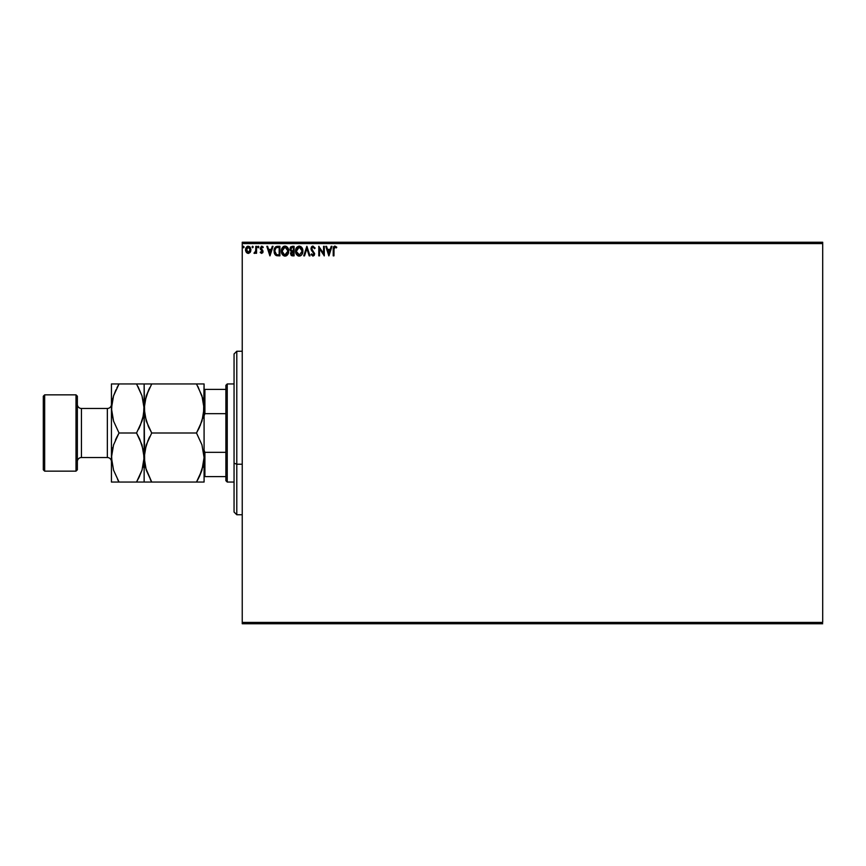 <?xml version="1.0" encoding="UTF-8"?>
<svg xmlns="http://www.w3.org/2000/svg" width="866" height="866" viewBox="0 0 866 866"><rect width="100%" height="100%" fill="white"/><g stroke="black" fill="none" stroke-linecap="round" stroke-linejoin="round"><path stroke-width="1.3" d="M242.242 243.595L822.7 243.595L822.7 622.405L242.242 622.405L242.242 243.595L242.242 623.758L822.7 623.758L242.242 623.758L242.242 622.405L822.7 622.405L822.7 243.595L242.242 243.595L242.242 242.242L242.242 243.595M245.554 250.122L246.247 252.266L248.228 253.413L250.209 252.266L250.88 249.17L249.408 246.539L247.048 246.539L245.901 247.979L245.576 250.447L247.091 253.099L248.531 253.402L250.025 252.504M255.816 246.323L256.542 246.323L255.816 246.323L255.643 251.302L253.976 253.175L254.972 253.305L255.816 252.266L255.816 253.294L256.542 253.294L256.542 246.323L256.542 253.294L256.542 246.323L255.816 246.323L255.697 251.064L253.976 253.175L255.816 252.266L255.816 253.294L256.542 253.294L255.816 253.294M261.911 246.215L263.275 247.146L261.759 246.204L263.275 247.146L262.853 247.795L261.846 247.059L260.947 248.185L263.026 251.595L261.629 253.413L262.95 252.222L262.788 250.512L260.958 247.979L261.651 247.081L262.853 247.795L263.275 247.146L261.413 246.247L260.222 248.499L262.279 251.79L261.749 252.536L260.644 251.833L260.211 252.428L261.629 253.413L260.211 252.428L261.629 253.413L260.211 252.428L260.644 251.833L260.493 252.775M277.477 246.334L274.836 247.752L274.132 252.298L275.897 255.362L279.902 255.86L279.902 246.323L277.683 246.323C275.139 246.669 273.927 248.217 274.035 250.978L276.189 255.524L279.902 255.86L279.902 246.323L279.902 255.86L276.774 255.719M292.178 246.323L294.083 246.323L290.9 246.756L289.948 249.419L291.431 251.476L290.554 253.208L291.073 255.232L294.083 255.86L294.083 246.323L294.083 255.86L294.083 246.323L292.178 246.323L289.926 249.029L291.431 251.476L290.543 253.5L292.74 255.86L294.083 255.86L292.74 255.86M304.54 255.86L303.75 255.86L306.802 246.323L303.75 255.86L304.54 255.86L306.867 248.629L309.184 255.86L309.985 255.86L306.921 246.323L309.985 255.86L306.921 246.323L303.75 255.86L304.54 255.86L306.867 248.629L309.184 255.86L309.985 255.86L309.184 255.86M323.559 246.323L323.559 253.424L318.785 246.323L318.785 255.86L319.522 255.86L319.522 248.748L324.295 255.86L324.295 246.323L323.559 246.323L324.295 246.323L323.559 246.323L323.559 253.424L318.785 246.323L318.785 255.86L319.522 255.86L319.522 248.748L324.295 255.86L324.295 246.323L324.133 255.86M333.215 249.419L333.215 255.86L333.951 255.86L334.027 248.044L334.785 247.081L336.387 247.914L336.766 247.178L334.958 246.085L333.41 247.308L333.215 255.86L333.951 255.86L333.951 249.516L334.969 247.059L336.387 247.914L336.766 247.178L334.958 246.085L333.215 249.419L333.215 255.86L333.951 255.86M331.191 246.323L331.992 246.323L328.939 255.86L331.992 246.323L331.191 246.323L330.217 249.386L327.532 249.386L326.558 246.323L325.757 246.323L328.809 255.86L331.992 246.323L331.191 246.323L330.217 249.386L327.532 249.386L326.558 246.323L325.757 246.323L328.809 255.86L325.757 246.323L326.558 246.323M312.972 246.085L311.468 246.951L310.959 248.661L313.871 253.586L313.146 255.102L311.652 253.911L311.078 254.496L312.929 256.109L314.217 255.362L314.607 253.5L311.933 249.614L311.803 248.022L313.027 247.059L314.52 248.65L315.116 248.163L312.972 246.085L310.959 248.661L313.893 253.922L312.94 255.134L311.652 253.911L311.078 254.496L312.929 256.109L314.629 253.879L311.695 248.672L313.027 247.059L314.52 248.65L315.116 248.163L312.972 246.085M302.894 251.053C302.927 248.336 301.693 246.68 299.214 246.085C296.724 246.702 295.512 248.38 295.555 251.097C295.501 253.846 296.746 255.524 299.268 256.109C301.736 255.459 302.948 253.77 302.894 251.053L302.007 247.795L299.214 246.085L296.421 247.817L295.555 251.097L296.432 254.398L299.268 256.109L301.53 255.026L302.884 251.486M288.703 251.053L287.815 247.795L285.867 246.204L284.178 246.204L281.569 249.397L281.569 252.818L283.442 255.632L285.932 255.979L287.848 254.344L288.703 251.053C288.735 248.336 287.512 246.68 285.022 246.085C282.543 246.702 281.32 248.38 281.363 251.097C281.32 253.846 282.554 255.524 285.087 256.109C287.555 255.459 288.757 253.77 288.703 251.053L288.692 251.486M272.26 246.323L273.05 246.323L269.997 255.86L273.05 246.323L272.26 246.323L271.274 249.386L268.601 249.386L267.616 246.323L266.815 246.323L269.878 255.86L273.05 246.323L272.26 246.323L271.274 249.386L268.601 249.386L267.616 246.323L266.815 246.323L269.878 255.86L266.815 246.323L267.616 246.323M258.122 246.225L258.837 246.723L257.678 246.723L258.122 247.773L258.869 246.994L258.252 247.795L258.869 246.994L258.252 247.795L257.646 246.994L258.252 247.795L257.646 246.994L258.252 246.204L257.646 246.994L258.252 246.204L258.869 246.994L258.252 247.795L257.646 246.994L258.252 246.204L258.869 246.994L258.252 247.795L257.646 246.994L258.393 247.773M253.24 246.994L252.634 246.204L252.017 246.994L252.634 247.795L253.24 246.994L252.634 247.795L253.24 246.994L252.634 247.795L252.017 246.994L252.634 247.795L252.017 246.994L252.634 246.204L252.017 246.994L252.634 246.204L253.24 246.994L252.634 247.795L252.017 246.994L252.634 246.204L253.24 246.994M243.465 247.795L244.071 246.994L243.465 246.204L244.071 246.994L243.465 246.204L242.848 246.994L243.465 246.204L244.06 246.864L243.324 246.225L242.881 247.275L243.92 247.524L244.071 246.994L243.465 247.795L244.071 246.994L243.465 247.795L242.848 246.994L243.465 247.795L242.848 246.994L243.465 246.204L242.848 246.994L243.465 246.204L244.071 246.994L243.465 247.795L242.848 246.994L243.465 246.204L244.071 246.994L243.465 247.795L242.848 246.994L243.465 246.204L243.595 247.773M822.7 242.242L242.242 242.242L822.7 242.242L822.7 243.595L822.7 242.242M333.226 248.888L333.248 248.336M333.681 246.745L334.622 246.117M334.828 246.085L336.766 247.178L336.387 247.914L334.785 247.081L335.943 247.535M333.258 248.141L333.215 249.105M328.874 253.565L327.846 250.361L329.903 250.361L328.874 253.565L327.846 250.361L329.903 250.361L328.874 253.565M319.522 255.86L318.785 255.86L318.959 246.323M314.964 247.795L314.52 248.65L314.282 248.131M313.568 247.232L312.745 247.091M311.717 248.347L312.052 249.819M311.933 249.614L314.618 253.695M314.629 253.879L314.228 255.362M311.078 254.496L311.652 253.911L311.966 254.442M312.15 254.701L311.652 253.911L312.94 255.134L313.893 253.922L312.539 251.735M311.652 253.911L312.94 255.134L313.893 253.922L312.55 251.735L313.405 252.623M313.849 254.344L313.633 252.969M312.68 251.876L311.543 250.545M311.089 249.538L311.944 251.086M311.284 247.275L311.879 246.496M312.117 246.323L312.745 246.096M302.461 253.457L302.039 254.333M301.628 254.907L300.491 255.827M301.281 255.264L300.21 255.946M299.051 256.098L298.424 255.99M297.861 255.773L296.15 253.879M296.432 247.806L296.941 247.146M300.838 246.561L301.996 247.784L300.827 246.561M301.898 252.785L302.061 252.158M299.636 255.091L296.302 251.443L299.235 247.059L302.158 251.053L299.409 255.124M296.767 253.337L297.103 253.911M296.443 252.45L296.324 251.79M296.789 253.392L296.453 252.471M298.889 255.102L298.11 254.821M296.324 250.404L297.688 247.633M297.179 248.163L296.724 248.932M300.524 247.449L301.455 248.445M292.405 255.849L291.636 255.676M291.084 251.292L290.153 250.209M290.24 247.6L290.9 246.745M292.243 250.815L290.705 249.451M291.344 252.926L293.358 251.833L293.358 254.885L291.344 254.03L292.405 251.865M291.896 252.06L291.409 252.72M293.358 250.848L293.358 247.308L293.358 250.848M291.561 250.631L290.965 250.101M290.727 249.581L292.08 247.33M291.972 247.34L292.513 247.308M290.705 248.618L291.409 247.514M292.979 251.833L293.358 254.885L292.589 254.885M288.281 253.457L287.447 254.907M287.101 255.264L286.3 255.827M286.018 255.946L287.339 255.026M284.871 256.098L284.221 255.99M282.781 255.069L281.959 253.879M282.24 247.817L281.612 249.246M281.926 248.412L282.229 247.838M282.251 247.806L282.76 247.135M283.225 246.702L283.864 246.323M286.657 246.561L287.815 247.795L286.646 246.561M286.852 247.903L287.75 249.484M287.707 252.785L287.967 251.053L284.708 255.102L282.1 251.097L285.055 247.059L287.967 251.053L287.869 252.158M287.057 254.03L285.228 255.124M282.576 253.337L282.922 253.911M282.1 251.097L282.143 250.404L282.1 251.097M282.262 252.45L282.143 251.79M282.608 253.392L282.262 252.471M282.143 250.404L283.507 247.633M282.987 248.163L282.533 248.932M287.967 251.053L287.934 250.371L287.967 251.053M285.91 254.95L286.906 254.214M275.334 254.907L274.771 254.16M274.49 253.576L274.262 252.915M274.208 249.311L274.511 248.39M275.128 247.34L275.702 246.81M276.849 246.388L275.68 246.832M276.406 246.485L277.261 246.345M276.579 254.615L275.139 253.078L276.579 254.615L278.69 254.885L276.579 254.615L274.76 250.978L275.983 247.806L279.166 247.308L279.166 254.885L278.148 254.875L279.166 254.885L279.166 247.308L278.376 247.308M269.932 253.565L268.904 250.361L270.961 250.361L269.932 253.565L268.904 250.361L270.961 250.361L269.932 253.565M260.828 252.082L261.586 252.558L260.644 251.833L261.586 252.558L262.29 251.627L261.586 252.558L262.117 250.988L260.211 248.217L261.586 250.426M261.889 252.471L260.644 251.833L261.586 252.558L262.29 251.627L261.38 250.274M261.586 252.558L262.29 251.627L261.435 252.547M260.634 249.581L260.341 249.04M261.997 246.225L260.211 248.217M262.658 247.535L261.846 247.059L262.853 247.795L263.275 247.146M262.853 247.795L261.651 247.081L260.947 248.185L261.846 247.059M260.991 247.828L261.9 249.56L261.045 248.694M260.947 248.185L261.121 248.845M262.853 250.642L261.9 249.56M262.712 250.371L263.026 251.746M262.69 252.807L262.993 251.995M258.869 246.994L258.252 247.795M255.816 252.266L254.539 253.413L253.976 253.175L254.864 252.526M254.658 252.558L255.741 250.707M255.762 250.469L255.697 251.064M252.017 246.994L252.634 246.204L252.017 246.994M245.576 250.436L245.717 251.129M250.209 252.266L250.924 249.787L248.228 246.204L245.543 249.787M245.619 248.867L245.792 248.25M247.914 246.225L247.146 246.474M249.971 247.026L250.382 247.622M250.75 251.086L250.382 251.984M248.228 247.059L250.187 249.787L248.109 252.558L246.388 248.867L246.301 250.252L248.228 247.059L249.603 247.817M249.733 248.012L250.155 249.321M248.109 252.558L250.187 249.787L248.694 252.493M248.001 252.547L246.301 250.252M301.996 249.7L302.115 250.371M287.815 249.7L287.934 250.371M284.373 255.026L283.474 254.507M278.148 254.875L276.828 254.701M246.388 248.867L247.351 247.33M250.079 250.718L249.722 251.573M236.786 464.219L236.786 351.25L236.786 464.219L242.242 464.219L236.786 464.219L236.786 514.75L236.786 464.219L234.058 463.18L236.786 464.219M234.058 353.967L234.058 463.18L234.058 353.967L236.786 351.25L242.242 351.25M234.058 512.033L234.058 463.18L234.058 512.033L236.786 514.75L242.242 514.75M225.885 452.323L225.885 480.695L227.249 482.048L227.249 383.952L225.885 385.305L225.885 452.323L225.885 385.305L227.249 383.952L227.249 482.048L234.058 482.048L227.249 482.048L225.885 480.695L225.885 452.323L204.906 452.323L204.084 450.201L204.906 452.323L204.906 476.603L225.885 476.603L204.906 476.603L204.906 452.323L225.885 452.323M234.058 383.952L227.249 383.952L234.058 383.952M204.084 476.603L204.906 476.603L204.084 476.603M204.084 415.799L204.906 413.677L225.885 413.677L204.906 413.677L204.906 389.397L204.084 389.397L204.906 389.397L204.906 413.677L204.084 415.799M225.885 389.397L204.906 389.397L225.885 389.397M76.002 471.147L77.366 469.794L77.366 396.206L76.002 394.853L76.002 471.147L76.002 394.853L44.664 394.853L43.3 396.206L43.3 469.794L44.664 471.147L44.664 394.853L44.664 471.147L76.002 471.147L44.664 471.147L43.3 469.794L43.3 396.206L44.664 394.853L76.002 394.853L77.366 396.206L77.366 469.794L76.002 471.147M107.341 457.529A4.092 4.092 0 0 1 111.433 461.61A4.092 4.092 0 0 0 107.341 457.529L107.341 408.471L81.447 408.471A4.092 4.092 0 0 1 77.366 404.39A4.092 4.092 0 0 0 81.447 408.471L81.447 457.529L107.341 457.529L81.447 457.529A4.092 4.092 0 0 0 77.366 461.61A4.092 4.092 0 0 1 81.447 457.529L81.447 408.471L107.341 408.471A4.092 4.092 0 0 0 111.433 404.39A4.092 4.092 0 0 1 107.341 408.471L107.341 457.529M202.763 467.445L204.084 457.529L201.973 470.119L196.495 482.048L151.723 482.048L146.267 470.195L144.135 457.529L146.246 444.929L151.723 433L196.495 433L201.951 444.853L204.084 457.529L203.553 451.24M202.763 418.386L204.084 408.471L201.973 421.071L196.495 433L151.723 433L146.267 421.147L144.135 408.471L146.246 395.881L151.723 383.952L196.495 383.952L201.951 395.805L204.084 408.471L203.553 402.192M201.973 383.952L144.135 383.952L148.671 383.952L144.135 383.952L144.665 414.76M202.763 398.555L204.084 408.471L204.084 383.952L203.542 414.825L200.078 425.985M197.903 386.474L202.741 398.447M148.671 383.952L151.723 383.952L146.257 395.838L149.623 387.816M145.445 398.555L144.135 408.471L144.676 402.127L148.66 389.797M148.443 426.678L144.698 414.922L144.135 408.471L144.665 463.808M196.495 433L199.548 427.155L196.495 433L201.951 444.853L204.084 457.529L204.084 408.471L204.084 457.529L203.542 463.873L199.559 476.203L201.962 470.162L196.495 482.048L199.548 476.213M203.521 414.922L202.752 418.44M151.723 433L146.257 444.897L151.723 433L148.476 426.743M145.445 447.614L144.135 457.529L144.676 451.175L148.14 440.015M145.445 467.445L144.135 457.529L144.135 482.048L144.687 482.048L144.135 482.048L144.135 457.529L142.024 470.119L136.547 482.048L143.572 482.048M144.276 482.048L151.723 482.048L145.477 467.553M203.521 463.97L202.763 467.467M203.943 482.048L196.495 482.048L198.595 478.184M150.316 479.526L151.723 482.048L199.548 482.048M149.699 482.048L151.723 482.048M145.466 447.56L144.698 451.078M149.677 436.767L148.671 438.845M145.456 398.533L144.698 402.03M144.276 383.952L136.547 383.952L141.992 395.805L143.994 405.234L143.583 414.825L142.024 421.071L136.547 433L141.992 444.853L144.135 457.529L144.135 383.952L142.013 383.952L144.135 383.952M146.257 482.048L148.671 482.048M198.541 429.233L199.548 427.155M198.52 383.952L196.495 383.952M203.943 383.952L199.548 383.952M204.084 482.048L204.084 457.529L204.084 482.048M137.943 386.474L141.992 395.805L144.135 408.471L143.594 402.192M138.473 383.952L111.433 383.952L111.433 408.471L111.433 383.952L115.968 383.952L111.985 383.952M142.803 418.44L144.135 408.471L143.583 414.825L140.13 425.985M143.572 414.922L142.814 418.386M138.582 429.233L139.599 427.155M139.783 439.257L143.572 451.078L144.135 457.529L142.024 470.119L138.647 478.184M142.803 467.467L143.994 460.766L143.594 451.24M143.572 463.97L142.814 467.434M111.433 482.048L111.433 408.471L111.433 482.048L119.021 482.048L113.565 470.195L111.433 457.529L113.543 444.929L119.021 433L113.565 421.147L111.573 411.707L111.974 402.127L113.543 395.881L119.021 383.952L116.921 387.816M117.083 482.048L119.021 482.048L113.565 470.195L111.433 457.529L113.543 444.929L119.021 433L113.565 421.147L111.433 408.471L111.963 414.76M117.614 479.526L119.021 482.048L136.547 482.048L119.021 482.048M112.764 447.56L111.573 454.293L111.963 463.808M112.753 398.533L111.433 408.471L113.543 395.881L119.021 383.952L113.554 395.838L115.968 389.787M111.995 402.03L112.742 398.566M111.995 451.078L112.742 447.614M116.975 436.767L115.438 440.015M142.013 383.952L139.599 383.952M136.547 383.952L115.968 383.952M136.547 433L119.021 433L136.547 433L139.816 439.322M113.554 482.048L115.968 482.048M139.599 476.213L136.547 482.048L139.588 482.048M119.021 433L115.968 438.845"/></g></svg>
